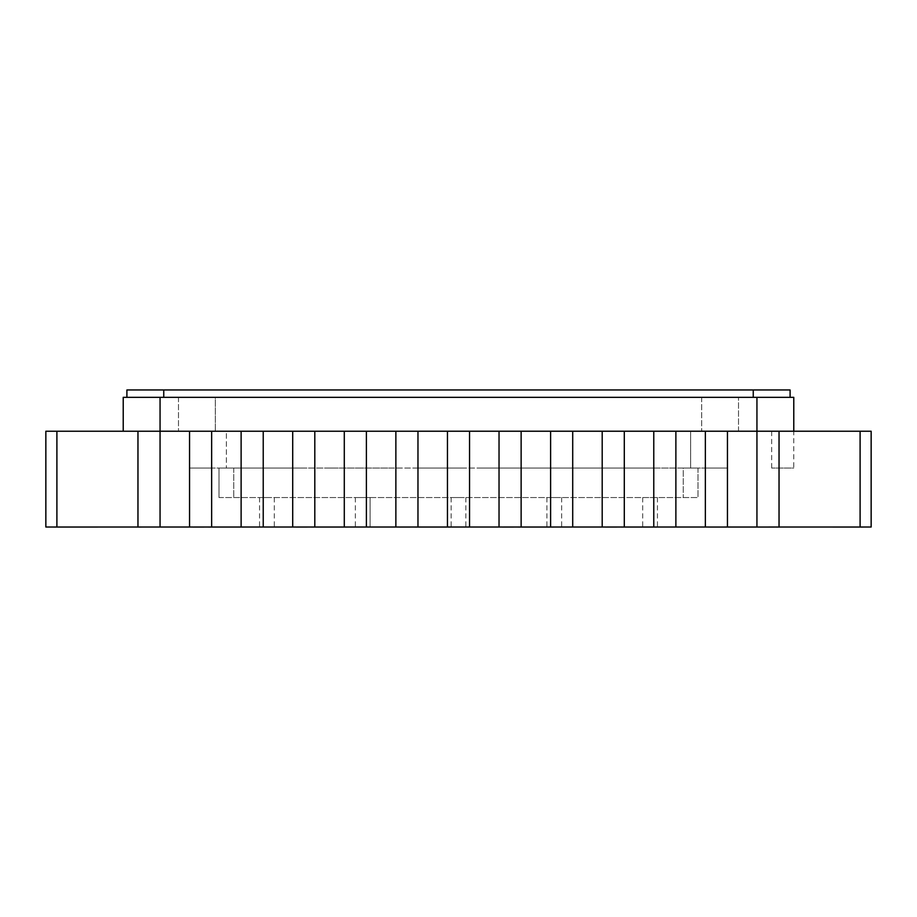 <?xml version="1.0" encoding="UTF-8"?>
<svg xmlns="http://www.w3.org/2000/svg" width="917" height="917" viewBox="0 0 917 917"><rect width="100%" height="100%" fill="white"/><g stroke="black" fill="none" stroke-linecap="round" stroke-linejoin="round"><path stroke-width="0.69" stroke-dasharray="4.58 3.44" d="M137.963 527.023L137.963 431.231L45.85 431.231L56.9 431.231L45.85 431.231L56.9 431.231L45.85 431.231L45.85 527.023L45.85 431.231L56.9 431.231L45.85 431.231L45.85 527.023L45.85 431.231L56.9 431.231L45.85 431.231L45.85 527.023L45.85 431.231L56.9 431.231L45.85 431.231L45.85 527.023L45.85 431.231L56.9 431.231L45.85 431.231L45.85 527.023L45.85 431.231L56.9 431.231L45.85 431.231L45.85 527.023L45.85 431.231L45.85 527.023L45.85 431.231L56.9 431.231L45.85 431.231L45.85 527.023L45.85 431.231L56.9 431.231L45.85 431.231L45.85 527.023L45.85 431.231L56.9 431.231L45.85 431.231L45.85 527.023L45.85 431.231L56.9 431.231L45.85 431.231L45.85 527.023L45.85 431.231L56.9 431.231L45.85 431.231L45.85 527.023L45.85 431.231L56.9 431.231L45.85 431.231L45.85 527.023L45.85 431.231L45.85 527.023L163.753 527.034L871.15 527.023L812.198 527.023L871.15 527.023L812.198 527.023L871.15 527.023L812.198 527.023L871.15 527.023L812.198 527.023L871.15 527.023L812.198 527.023L871.15 527.023L812.198 527.023L871.15 527.023L812.198 527.023L871.15 527.023L812.198 527.023L871.15 527.023L812.198 527.023L871.15 527.023L812.198 527.023L871.15 527.023L812.198 527.023L871.15 527.023L812.198 527.023L871.15 527.023L871.15 431.231L871.15 527.023L871.15 431.231L860.1 431.231L871.15 431.231L871.15 527.023L871.15 431.231L860.1 431.231L871.15 431.231L871.15 527.023L871.15 431.231L860.1 431.231L871.15 431.231L871.15 527.023L871.15 431.231L860.1 431.231L871.15 431.231L871.15 527.023L871.15 431.231L860.1 431.231L871.15 431.231L871.15 527.023L871.15 431.231L860.1 431.231L871.15 431.231L871.15 527.023L871.15 431.231L860.1 431.231L871.15 431.231L871.15 527.023L871.15 431.231L871.15 527.023L871.15 431.231L860.1 431.231L871.15 431.231L871.15 527.023L871.15 431.231L860.1 431.231L871.15 431.231L871.15 527.023L871.15 431.231L860.1 431.231L871.15 431.231L871.15 527.023L871.15 431.231L860.1 431.231L871.15 431.231L871.15 527.023L871.15 431.231L779.037 431.231L779.037 527.023M156.83 527.034L760.17 527.023M812.198 527.023L863.333 527.034L860.1 527.034L863.333 527.034L860.1 527.034L863.333 527.034L860.1 527.034L863.333 527.034L860.1 527.034L863.333 527.034L860.1 527.034L863.333 527.034L860.1 527.034L863.333 527.034L860.1 527.034L863.333 527.034L860.1 527.034L860.1 431.231L860.1 527.034L863.333 527.034L856.409 527.034L863.333 527.034M53.667 527.034L60.591 527.034L53.667 527.034L60.591 527.034L53.667 527.034L60.591 527.034L53.667 527.034L60.591 527.034L53.667 527.034L60.591 527.034L53.667 527.034L60.591 527.034L53.667 527.034L60.591 527.034L53.667 527.034L60.591 527.034L53.667 527.034L60.591 527.034L53.667 527.034L60.591 527.034L53.667 527.034L60.591 527.034L53.667 527.034L60.591 527.034L53.667 527.034L56.9 527.034L53.667 527.034L56.9 527.034L53.667 527.034L56.9 527.034L53.667 527.034L56.9 527.034L53.667 527.034L56.9 527.034L53.667 527.034L56.9 527.034L53.667 527.034L56.9 527.034L56.9 431.231L56.9 527.023L53.667 527.034L126.901 527.023M705.356 527.023L705.356 431.231L727.456 431.231L727.456 527.023M724.224 527.034L708.589 527.034M602.194 527.023L602.194 431.231L624.294 431.231L624.294 527.023M621.061 527.034L605.426 527.034M499.031 527.023L499.031 431.231L521.131 431.231L521.131 527.023M517.899 527.034L502.264 527.034M395.869 527.023L395.869 431.231L417.969 431.231L417.969 527.023M414.736 527.034L399.101 527.034M292.706 527.023L292.706 431.231L314.806 431.231L314.806 527.023M311.574 527.034L295.939 527.034M189.544 527.023L189.544 431.231L211.644 431.231L211.644 527.023M208.411 527.034L192.776 527.034M137.963 431.231L160.062 431.231L160.062 527.023M241.125 527.023L241.125 431.231L263.225 431.231L263.225 527.023M259.992 527.034L244.358 527.034M344.288 527.023L344.288 431.231L366.387 431.231L366.387 527.023M363.155 527.034L347.52 527.034M447.45 527.023L447.45 431.231L469.55 431.231L469.55 527.023M466.317 527.034L450.683 527.034M550.613 527.023L550.613 431.231L572.712 431.231L572.712 527.023M569.48 527.034L553.845 527.034M653.775 527.023L653.775 431.231L675.875 431.231L675.875 527.023M672.642 527.034L657.008 527.034M756.938 527.023L756.938 431.231L779.037 431.231M775.805 527.034L782.728 527.023M60.591 431.231L830.619 431.231M189.544 431.219L189.544 468.071L300.077 468.071L189.544 468.071L215.335 468.071L189.544 468.071L215.335 468.071L189.544 468.071L215.335 468.071L189.544 468.071L215.335 468.071L189.544 468.071L215.335 468.071L189.544 468.071L215.335 468.071L189.544 468.071L215.335 468.071L189.544 468.071L215.335 468.071L189.544 468.071L215.335 468.071L189.544 468.071L215.335 468.071L189.544 468.071L215.335 468.071L189.544 468.071L215.335 468.071L189.544 468.071L215.335 468.071L189.544 468.071L215.335 468.071L189.544 468.071L215.335 468.071L189.544 468.071L215.335 468.071L189.544 468.071L215.335 468.071L189.544 468.071L215.335 468.071L189.544 468.071L215.335 468.071L189.544 468.071L215.335 468.071L189.544 468.071L215.335 468.071L189.544 468.071L215.335 468.071L189.544 468.071L215.335 468.071L189.544 468.071L215.335 468.071L189.544 468.071L189.544 431.219L226.384 431.219L123.222 431.219L123.222 397.336L793.778 397.336L793.778 431.219L727.456 431.231L727.456 468.071L636.822 468.071L727.456 468.071L701.665 468.071L727.456 468.071L701.665 468.071L727.456 468.071L701.665 468.071L727.456 468.071L701.665 468.071L727.456 468.071L701.665 468.071L727.456 468.071L701.665 468.071L727.456 468.071L701.665 468.071L727.456 468.071L701.665 468.071L727.456 468.071L701.665 468.071L727.456 468.071L701.665 468.071L727.456 468.071L701.665 468.071L727.456 468.071L701.665 468.071L727.456 468.071L701.665 468.071L727.456 468.071L701.665 468.071L727.456 468.071L701.665 468.071L727.456 468.071L701.665 468.071L727.456 468.071L701.665 468.071L727.456 468.071L701.665 468.071L727.456 468.071L701.665 468.071L727.456 468.071L701.665 468.071L727.456 468.071L701.665 468.071L727.456 468.071L701.665 468.071L727.456 468.071L701.665 468.071L727.456 468.071L701.665 468.071L727.456 468.071L701.665 468.071L727.456 468.071L727.456 431.219L690.616 431.219L727.456 431.219M705.356 431.231L675.875 431.231M653.775 431.231L624.294 431.231M602.194 431.231L572.712 431.231M550.613 431.231L521.131 431.231M499.031 431.231L469.55 431.231M447.45 431.231L417.969 431.231M395.869 431.231L366.387 431.231M344.288 431.231L314.806 431.231M292.706 431.231L263.225 431.231M241.125 431.231L211.644 431.231M738.517 397.336L701.665 397.336L738.517 397.336L738.517 431.219L178.483 431.219L738.517 431.219L738.517 397.336M215.335 397.336L701.665 397.336L178.483 397.336L215.335 397.336L215.335 431.219L215.335 397.336M756.938 397.336L756.938 431.219L160.062 431.219L793.778 431.219L771.667 431.231L793.778 431.231L793.778 468.071L771.667 468.071L793.778 468.071M123.222 431.219L160.062 431.219L160.062 397.336M178.483 397.336L178.483 431.219L178.483 397.336M219.014 497.541L697.986 497.541L219.014 497.541L219.014 468.071L219.014 497.541M697.986 468.071L697.986 497.541L697.986 468.071L683.245 468.071L697.986 468.071M683.245 468.071L219.014 468.071L683.245 468.071L683.245 497.541L683.245 468.071M331.026 468.071L280.178 468.071L331.026 468.071M359.762 468.071L329.547 468.071L359.762 468.071M387.765 468.071L361.229 468.071L387.765 468.071M414.289 468.071L437.868 468.071L414.289 468.071M440.08 468.071L466.604 468.071L440.08 468.071M476.92 468.071L525.556 468.071L476.92 468.071M502.711 468.071L555.771 468.071L502.711 468.071M529.235 468.071L587.453 468.071L529.235 468.071M557.238 468.071L621.348 468.071L557.238 468.071M585.974 468.071L636.822 468.071L585.974 468.071M616.923 468.071L657.455 468.071L616.923 468.071M451.13 468.071L466.604 468.071L451.13 468.071M226.384 431.219L690.616 431.219L226.384 431.219L226.384 468.071L226.384 431.219M134.272 527.034L141.195 527.034M370.078 527.034L355.337 527.023L370.078 527.023L355.337 527.023L370.078 527.023L355.337 527.023L370.078 527.023L355.337 527.023L370.078 527.023L355.337 527.023L370.078 527.023L370.078 497.553L355.337 497.553L370.078 497.553L355.337 497.553L370.078 497.553L355.337 497.553L370.078 497.553L355.337 497.553L370.078 497.553L355.337 497.553L370.078 497.553L370.078 527.023L370.078 497.553M266.916 527.034L259.545 527.023L266.916 527.023M266.916 497.553L259.545 497.553L266.916 497.553M458.5 527.023L451.13 527.023L458.5 527.023M458.5 497.553L451.13 497.553L458.5 497.553M554.292 527.023L546.922 527.023L554.292 527.023M554.292 497.553L546.922 497.553L554.292 497.553M650.084 527.023L657.455 527.023L650.084 527.023M650.084 497.553L657.455 497.553L650.084 497.553M790.099 397.336L126.901 397.336L790.099 397.336M790.099 389.966L126.901 389.966L126.901 397.336M701.665 397.336L701.665 431.219L701.665 397.336M233.755 468.071L233.755 497.541L233.755 468.071M690.616 431.219L690.616 468.071L690.616 431.219M753.247 389.966L753.247 397.336M163.753 389.966L163.753 397.336M56.9 431.231L56.9 527.034L56.9 431.231M860.1 431.231L860.1 527.034L860.1 431.231M771.667 431.231L771.667 468.071M259.545 497.553L259.545 527.023M274.286 497.553L274.286 527.023M355.337 497.553L355.337 527.023M451.13 497.553L451.13 527.023M465.87 497.553L465.87 527.023M546.922 497.553L546.922 527.023M561.663 497.553L561.663 527.023M642.714 497.553L642.714 527.023M657.455 497.553L657.455 527.023"/><path stroke-width="1.38" d="M727.456 431.231L779.037 431.231L779.037 527.023L767.987 527.034L724.224 527.034L727.456 527.023L727.456 431.231L705.356 431.231L705.356 527.023L708.589 527.023L624.294 527.023L624.294 431.231L602.194 431.231L602.194 527.023L605.426 527.023L521.131 527.023L521.131 431.231L499.031 431.231L499.031 527.023L502.264 527.023L417.969 527.023L417.969 431.231L395.869 431.231L395.869 527.023L399.101 527.023L314.806 527.023L314.806 431.231L292.706 431.231L292.706 527.023L295.939 527.023L211.644 527.023L211.644 431.231L189.544 431.231L189.544 527.023L192.776 527.023L45.85 527.023L45.85 431.231L137.963 431.231L137.963 527.023M724.224 527.034L708.589 527.034M624.294 527.023L605.426 527.034M521.131 527.023L502.264 527.034M417.969 527.023L399.101 527.034M314.806 527.023L295.939 527.034M211.644 527.023L192.776 527.034M156.83 527.023L160.062 527.023L160.062 431.231L137.963 431.231M259.992 527.023L263.225 527.023L263.225 431.231L241.125 431.231L241.125 527.023M363.155 527.023L366.387 527.023L366.387 431.231L344.288 431.231L344.288 527.023M466.317 527.023L469.55 527.023L469.55 431.231L447.45 431.231L447.45 527.023M569.48 527.023L572.712 527.023L572.712 431.231L550.613 431.231L550.613 527.023M672.642 527.023L675.875 527.023L675.875 431.231L653.775 431.231L653.775 527.023M775.805 527.034L782.728 527.023M779.037 431.231L871.15 431.231L871.15 527.023L779.037 527.023M760.17 527.034L727.456 527.023M675.875 527.023L705.356 527.023M572.712 527.023L602.194 527.023M469.55 527.023L499.031 527.023M366.387 527.023L395.869 527.023M263.225 527.023L292.706 527.023M160.062 527.023L189.544 527.023M123.222 431.219L123.222 397.336L756.938 397.336L756.938 527.023M657.008 527.034L621.061 527.034M553.845 527.034L517.899 527.034M450.683 527.034L414.736 527.034M347.52 527.034L311.574 527.034M244.358 527.034L208.411 527.034M141.195 527.034L134.272 527.023M863.333 527.034L812.198 527.023M56.9 527.023L56.9 431.231M860.1 431.231L860.1 527.023M53.667 527.034L126.901 527.023M160.062 397.336L160.062 431.219L189.544 431.231M211.644 431.231L241.125 431.231M263.225 431.231L292.706 431.231M314.806 431.231L344.288 431.231M366.387 431.231L395.869 431.231M417.969 431.231L447.45 431.231M469.55 431.231L499.031 431.231M521.131 431.231L550.613 431.231M572.712 431.231L602.194 431.231M624.294 431.231L653.775 431.231M675.875 431.231L705.356 431.231M756.938 397.336L793.778 397.336L793.778 431.219M830.619 431.219L60.591 431.231M790.099 389.966L790.099 397.336L790.099 389.966L753.247 389.966L753.247 397.336M753.247 389.966L126.901 389.966L126.901 397.336M163.753 389.966L163.753 397.336"/></g></svg>
